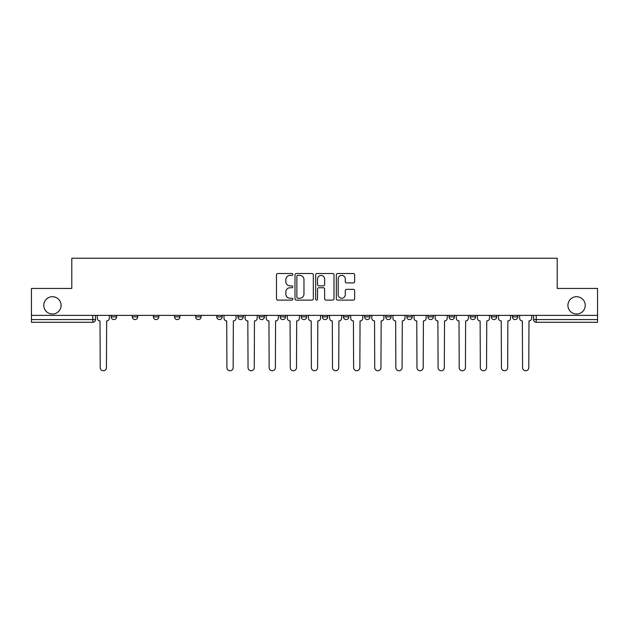 <?xml version="1.0" encoding="UTF-8"?>
<svg xmlns="http://www.w3.org/2000/svg" width="629" height="629" viewBox="0 0 629 629"><rect width="100%" height="100%" fill="white"/><g stroke="black" fill="none" stroke-linecap="round" stroke-linejoin="round"><path stroke-width="0.94" d="M292.839 274.464A0.928 0.928 0 0 0 291.911 273.529L277.798 273.529A1.329 1.329 0 0 0 276.469 274.857L276.469 298.775A1.329 1.329 0 0 0 277.798 300.104L291.911 300.104A0.928 0.928 0 0 0 292.839 299.176A0.928 0.928 0 0 0 291.911 298.248L290.087 298.248A4.254 4.254 0 0 1 285.833 293.995L285.833 291.998A4.254 4.254 0 0 1 290.087 287.744L291.911 287.744A0.928 0.928 0 0 0 292.839 286.816A0.928 0.928 0 0 0 291.911 285.888L290.087 285.888A4.254 4.254 0 0 1 285.833 281.635L285.833 279.646A4.254 4.254 0 0 1 290.087 275.392L291.911 275.392A0.928 0.928 0 0 0 292.839 274.464M567.908 305.364A8.664 8.664 0 0 0 576.565 314.028A8.664 8.664 0 0 0 585.229 305.364A8.664 8.664 0 0 0 576.565 296.699A8.664 8.664 0 0 0 567.908 305.364M43.771 305.364A8.664 8.664 0 0 0 52.435 314.028A8.664 8.664 0 0 0 61.092 305.364A8.664 8.664 0 0 0 52.435 296.699A8.664 8.664 0 0 0 43.771 305.364M470.17 315.381L470.17 316.867L475.587 316.867A2.705 2.705 0 0 1 472.874 319.579A2.705 2.705 0 0 1 470.17 316.867L470.17 315.381M449.051 315.381L449.051 316.867L454.468 316.867A2.705 2.705 0 0 1 451.764 319.579A2.705 2.705 0 0 1 449.051 316.867L449.051 315.381M343.465 315.381L343.465 316.867L348.883 316.867A2.705 2.705 0 0 1 346.178 319.579A2.705 2.705 0 0 1 343.465 316.867L343.465 315.381M280.117 315.381L280.117 316.867L285.535 316.867A2.705 2.705 0 0 1 282.822 319.579A2.705 2.705 0 0 1 280.117 316.867L280.117 315.381M237.88 315.381L237.88 316.867L243.297 316.867A2.705 2.705 0 0 1 240.593 319.579A2.705 2.705 0 0 1 237.88 316.867L237.88 315.381M216.769 315.381L216.769 316.867L222.179 316.867A2.705 2.705 0 0 1 219.474 319.579A2.705 2.705 0 0 1 216.769 316.867L216.769 315.381M174.532 316.867L174.532 315.381L174.532 316.867A2.705 2.705 0 0 0 177.236 319.579A2.705 2.705 0 0 1 174.532 316.867L179.949 316.867A2.705 2.705 0 0 1 177.236 319.579M132.294 316.867L132.294 315.381L132.294 316.867A2.705 2.705 0 0 0 135.007 319.579A2.705 2.705 0 0 1 132.294 316.867L137.712 316.867A2.705 2.705 0 0 1 135.007 319.579A2.705 2.705 0 0 0 137.712 316.867L137.712 315.381L137.712 316.867M353.333 282.901A1.329 1.329 0 0 0 354.662 281.572L354.662 274.857A1.329 1.329 0 0 0 353.333 273.529L337.655 273.529A1.329 1.329 0 0 0 336.326 274.857L336.326 298.775A1.329 1.329 0 0 0 337.655 300.104L353.333 300.104A1.329 1.329 0 0 0 354.662 298.775L354.662 290.669A1.329 1.329 0 0 0 353.333 289.34L346.618 289.34A1.329 1.329 0 0 0 345.29 290.669L345.29 294.687A3.554 3.554 0 0 1 341.736 298.248A3.554 3.554 0 0 1 338.182 294.687L338.182 278.946A3.554 3.554 0 0 1 341.736 275.392A3.554 3.554 0 0 1 345.29 278.946L345.29 281.572A1.329 1.329 0 0 0 346.618 282.901L353.333 282.901M31.45 315.381L31.45 288.444L71.792 288.444L71.792 258.252L557.208 258.252L557.208 288.444L597.55 288.444L597.55 315.381L31.45 315.381L31.45 319.579L95.474 319.579L95.474 315.381L95.474 319.579A2.705 2.705 0 0 1 92.77 322.284L31.45 322.284L31.45 319.579M313.336 274.857A1.329 1.329 0 0 0 312.008 273.529L296.33 273.529A1.329 1.329 0 0 0 295.001 274.857L295.001 298.775A1.329 1.329 0 0 0 296.33 300.104L312.008 300.104A1.329 1.329 0 0 0 313.336 298.775L313.336 274.857M316.992 273.529L332.67 273.529A1.329 1.329 0 0 1 333.999 274.857L333.999 298.775A1.329 1.329 0 0 1 332.67 300.104L325.964 300.104A1.329 1.329 0 0 1 324.635 298.775L324.635 289.073A1.329 1.329 0 0 0 323.306 287.744L318.848 287.744A1.329 1.329 0 0 0 317.519 289.073L317.519 299.176A0.928 0.928 0 0 1 316.591 300.104A0.928 0.928 0 0 1 315.664 299.176L315.664 274.857A1.329 1.329 0 0 1 316.992 273.529M533.526 315.381L533.526 319.579L597.55 319.579L597.55 322.284L536.23 322.284A2.705 2.705 0 0 1 533.526 319.579L533.526 315.381M597.55 315.381L597.55 319.579M512.407 315.381L512.407 316.867L517.816 316.867L517.816 315.381L517.816 316.867A2.705 2.705 0 0 1 515.112 319.579A2.705 2.705 0 0 1 512.407 316.867A2.705 2.705 0 0 0 515.112 319.579M496.706 316.867L496.706 315.381L496.706 316.867A2.705 2.705 0 0 1 493.993 319.579A2.705 2.705 0 0 1 491.288 316.867L496.706 316.867A2.705 2.705 0 0 1 493.993 319.579M491.288 315.381L491.288 316.867M475.587 315.381L475.587 316.867M454.468 315.381L454.468 316.867M433.35 315.381L433.35 316.867A2.705 2.705 0 0 1 430.645 319.579A2.705 2.705 0 0 1 427.94 316.867L433.35 316.867M427.94 315.381L427.94 316.867M412.231 315.381L412.231 316.867A2.705 2.705 0 0 1 409.526 319.579A2.705 2.705 0 0 1 406.821 316.867L412.231 316.867A2.705 2.705 0 0 1 409.526 319.579M406.821 315.381L406.821 316.867M391.12 315.381L391.12 316.867A2.705 2.705 0 0 1 388.408 319.579A2.705 2.705 0 0 1 385.703 316.867L391.12 316.867M385.703 315.381L385.703 316.867M370.001 315.381L370.001 316.867A2.705 2.705 0 0 1 367.289 319.579A2.705 2.705 0 0 1 364.584 316.867A2.705 2.705 0 0 0 367.289 319.579M364.584 315.381L364.584 316.867L370.001 316.867M348.883 315.381L348.883 316.867A2.705 2.705 0 0 1 346.178 319.579M327.764 315.381L327.764 316.867A2.705 2.705 0 0 1 325.059 319.579A2.705 2.705 0 0 1 322.355 316.867L327.764 316.867M322.355 315.381L322.355 316.867M306.645 315.381L306.645 316.867A2.705 2.705 0 0 1 303.941 319.579A2.705 2.705 0 0 1 301.236 316.867L306.645 316.867L306.645 315.381M301.236 315.381L301.236 316.867M285.535 315.381L285.535 316.867M264.416 315.381L264.416 316.867A2.705 2.705 0 0 1 261.711 319.579A2.705 2.705 0 0 1 258.999 316.867L264.416 316.867L264.416 315.381M258.999 315.381L258.999 316.867M243.297 316.867L243.297 315.381L243.297 316.867A2.705 2.705 0 0 1 240.593 319.579M222.179 316.867L222.179 315.381L222.179 316.867A2.705 2.705 0 0 1 219.474 319.579M201.06 315.381L201.06 316.867A2.705 2.705 0 0 1 198.355 319.579A2.705 2.705 0 0 1 195.65 316.867A2.705 2.705 0 0 0 198.355 319.579A2.705 2.705 0 0 0 201.06 316.867L201.06 315.381M195.65 315.381L195.65 316.867L201.06 316.867M179.949 315.381L179.949 316.867M158.83 315.381L158.83 316.867A2.705 2.705 0 0 1 156.126 319.579A2.705 2.705 0 0 1 153.413 316.867L158.83 316.867M153.413 315.381L153.413 316.867M116.593 315.381L116.593 316.867A2.705 2.705 0 0 1 113.888 319.579A2.705 2.705 0 0 1 111.184 316.867A2.705 2.705 0 0 0 113.888 319.579A2.705 2.705 0 0 0 116.593 316.867L116.593 315.381M111.184 315.381L111.184 316.867L116.593 316.867M297.792 275.392A0.928 0.928 0 0 0 296.864 276.32L296.864 297.313A0.928 0.928 0 0 0 297.792 298.248L299.719 298.248A4.254 4.254 0 0 0 303.972 293.995L303.972 279.646A4.254 4.254 0 0 0 299.719 275.392L297.792 275.392M324.635 279.009A3.554 3.554 0 0 0 321.081 275.455A3.554 3.554 0 0 0 317.519 279.009L317.519 284.56A1.329 1.329 0 0 0 318.848 285.888L323.306 285.888A1.329 1.329 0 0 0 324.635 284.56L324.635 279.009M97.306 315.381L97.306 318.219A2.705 2.705 0 0 0 100.011 320.932L100.215 367.635A3.114 3.114 0 0 0 103.329 370.748A3.114 3.114 0 0 0 106.443 367.635L106.647 320.932A2.705 2.705 0 0 0 109.352 318.219L109.352 315.381M224.01 315.381L224.01 318.219A2.705 2.705 0 0 0 226.715 320.932L226.92 367.635A3.114 3.114 0 0 0 230.033 370.748A3.114 3.114 0 0 0 233.147 367.635L233.351 320.932A2.705 2.705 0 0 0 236.056 318.219L236.056 315.381M245.121 315.381L245.121 318.219A2.705 2.705 0 0 0 247.834 320.932L248.038 367.635A3.114 3.114 0 0 0 251.152 370.748A3.114 3.114 0 0 0 254.265 367.635L254.462 320.932A2.705 2.705 0 0 0 257.175 318.219L257.175 315.381M266.24 315.381L266.24 318.219A2.705 2.705 0 0 0 268.953 320.932L269.149 367.635A3.114 3.114 0 0 0 272.263 370.748A3.114 3.114 0 0 0 275.376 367.635L275.581 320.932A2.705 2.705 0 0 0 278.293 318.219L278.293 315.381M287.359 315.381L287.359 318.219A2.705 2.705 0 0 0 290.063 320.932L290.268 367.635A3.114 3.114 0 0 0 293.381 370.748A3.114 3.114 0 0 0 296.495 367.635L296.699 320.932A2.705 2.705 0 0 0 299.404 318.219L299.404 315.381M308.477 315.381L308.477 318.219A2.705 2.705 0 0 0 311.182 320.932L311.386 367.635A3.114 3.114 0 0 0 314.5 370.748A3.114 3.114 0 0 0 317.614 367.635L317.818 320.932A2.705 2.705 0 0 0 320.523 318.219L320.523 315.381M329.596 315.381L329.596 318.219A2.705 2.705 0 0 0 332.301 320.932L332.505 367.635A3.114 3.114 0 0 0 335.619 370.748A3.114 3.114 0 0 0 338.732 367.635L338.937 320.932A2.705 2.705 0 0 0 341.641 318.219L341.641 315.381M350.707 315.381L350.707 318.219A2.705 2.705 0 0 0 353.419 320.932L353.624 367.635A3.114 3.114 0 0 0 356.737 370.748A3.114 3.114 0 0 0 359.851 367.635L360.047 320.932A2.705 2.705 0 0 0 362.76 318.219L362.76 315.381M371.825 315.381L371.825 318.219A2.705 2.705 0 0 0 374.538 320.932L374.735 367.635A3.114 3.114 0 0 0 377.848 370.748A3.114 3.114 0 0 0 380.962 367.635L381.166 320.932A2.705 2.705 0 0 0 383.879 318.219L383.879 315.381M392.944 315.381L392.944 318.219A2.705 2.705 0 0 0 395.649 320.932L395.853 367.635A3.114 3.114 0 0 0 398.967 370.748A3.114 3.114 0 0 0 402.08 367.635L402.285 320.932A2.705 2.705 0 0 0 404.99 318.219L404.99 315.381M414.063 315.381L414.063 318.219A2.705 2.705 0 0 0 416.768 320.932L416.972 367.635A3.114 3.114 0 0 0 420.086 370.748A3.114 3.114 0 0 0 423.199 367.635L423.403 320.932A2.705 2.705 0 0 0 426.108 318.219L426.108 315.381M435.182 315.381L435.182 318.219A2.705 2.705 0 0 0 437.886 320.932L438.091 367.635A3.114 3.114 0 0 0 441.204 370.748A3.114 3.114 0 0 0 444.318 367.635L444.522 320.932A2.705 2.705 0 0 0 447.227 318.219L447.227 315.381M456.292 315.381L456.292 318.219A2.705 2.705 0 0 0 459.005 320.932L459.209 367.635A3.114 3.114 0 0 0 462.323 370.748A3.114 3.114 0 0 0 465.436 367.635L465.633 320.932A2.705 2.705 0 0 0 468.346 318.219L468.346 315.381M477.411 315.381L477.411 318.219A2.705 2.705 0 0 0 480.124 320.932L480.32 367.635A3.114 3.114 0 0 0 483.434 370.748A3.114 3.114 0 0 0 486.547 367.635L486.752 320.932A2.705 2.705 0 0 0 489.464 318.219L489.464 315.381M498.53 315.381L498.53 318.219A2.705 2.705 0 0 0 501.234 320.932L501.439 367.635A3.114 3.114 0 0 0 504.552 370.748A3.114 3.114 0 0 0 507.666 367.635L507.87 320.932A2.705 2.705 0 0 0 510.575 318.219L510.575 315.381M519.648 315.381L519.648 318.219A2.705 2.705 0 0 0 522.353 320.932L522.557 367.635A3.114 3.114 0 0 0 525.671 370.748A3.114 3.114 0 0 0 528.785 367.635L528.989 320.932A2.705 2.705 0 0 0 531.694 318.219L531.694 315.381M92.77 315.381L92.77 322.284M536.23 315.381L536.23 322.284"/></g></svg>
